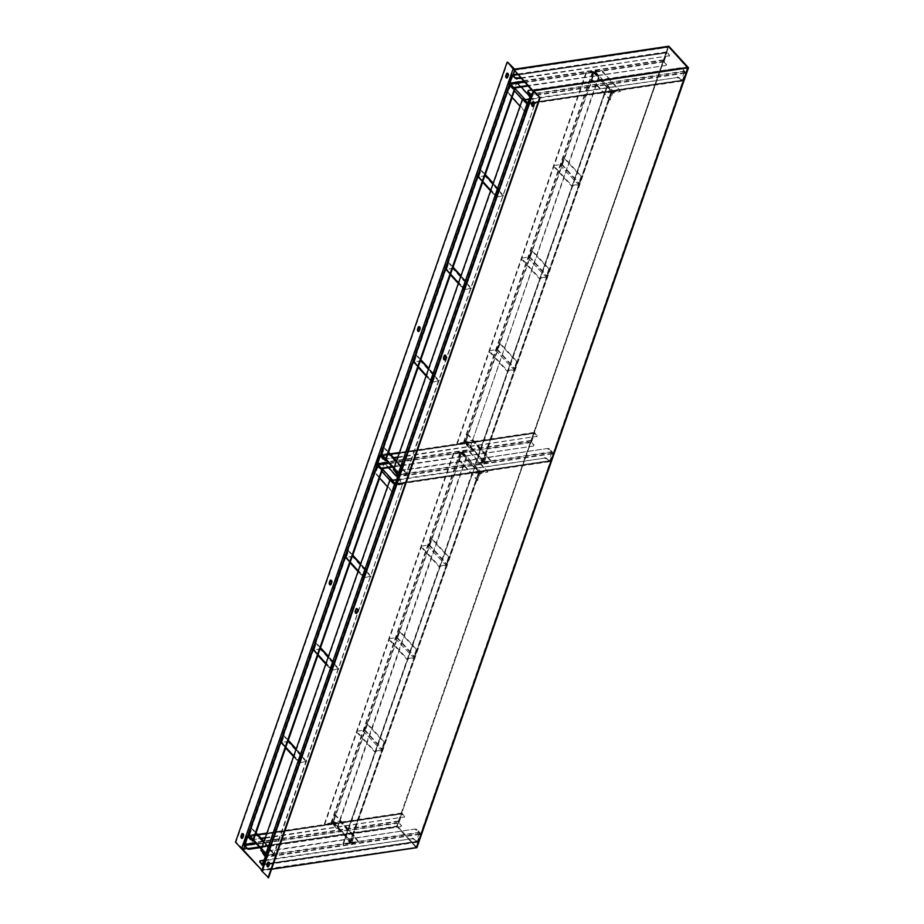 <?xml version="1.0" encoding="UTF-8"?>
<svg xmlns="http://www.w3.org/2000/svg" width="924" height="924" viewBox="0 0 924 924"><rect width="100%" height="100%" fill="white"/><g stroke="black" fill="none" stroke-linecap="round" stroke-linejoin="round"><path stroke-width="0.69" stroke-dasharray="4.62 3.46" d="M514.668 69.138L243.081 849.029L396.673 826.171L668.248 46.292L397.066 826.599L668.641 46.72L687.329 67.995L533.252 90.933M243.682 848.867L397.066 826.599L415.95 847.296L262.358 870.154L533.945 90.275M243.081 849.029L236.082 842.064L507.657 62.185M243.474 849.456A1.467 0.774 -160.8 0 1 242.423 849.329M235.493 842.157L236.082 842.064M507.392 73.239A1.467 0.866 81.5 0 1 507.669 73.1A1.467 0.866 81.5 0 1 508.581 73.839A1.467 0.866 81.5 0 1 508.674 75.41L507.992 77.362A1.467 0.866 81.5 0 1 507.415 77.951A1.467 0.866 81.5 0 1 507.114 77.905M419.126 326.692A1.467 0.866 81.5 0 1 419.404 326.565A1.467 0.866 81.5 0 1 420.316 327.304A1.467 0.866 81.5 0 1 420.408 328.875L419.727 330.827A1.467 0.866 81.5 0 1 419.149 331.416A1.467 0.866 81.5 0 1 418.849 331.369M330.861 580.157A1.467 0.866 81.5 0 1 331.139 580.029A1.467 0.866 81.5 0 1 332.051 580.769A1.467 0.866 81.5 0 1 332.143 582.339L331.462 584.291A1.467 0.866 81.5 0 1 330.896 584.869A1.467 0.866 81.5 0 1 330.584 584.834M242.596 833.621A1.467 0.866 81.5 0 1 242.873 833.494A1.467 0.866 81.5 0 1 243.786 834.222A1.467 0.866 81.5 0 1 243.878 835.804L243.197 837.745A1.467 0.866 81.5 0 1 242.631 838.334A1.467 0.866 81.5 0 1 242.319 838.299M271.541 869.276L262.751 870.581L534.153 91.222L262.751 870.581M416.92 847.643L397.251 826.079L416.343 847.724L261.873 870.223M687.329 67.995L415.95 847.296L262.081 869.646M261.769 870.535A1.467 0.774 -160.8 0 1 262.358 870.154M268.595 877.708L262.566 871.101M268.561 862.08A1.467 0.866 81.5 0 1 268.838 861.953A1.467 0.866 81.5 0 1 269.75 862.681A1.467 0.866 81.5 0 1 269.843 864.263L269.161 866.204A1.467 0.866 81.5 0 1 268.595 866.793A1.467 0.866 81.5 0 1 268.283 866.747M356.826 608.616A1.467 0.866 81.5 0 1 357.103 608.489A1.467 0.866 81.5 0 1 358.015 609.228A1.467 0.866 81.5 0 1 358.108 610.799L357.426 612.751A1.467 0.866 81.5 0 1 356.86 613.328A1.467 0.866 81.5 0 1 356.548 613.293M445.091 355.151A1.467 0.866 81.5 0 1 445.368 355.024A1.467 0.866 81.5 0 1 446.28 355.763A1.467 0.866 81.5 0 1 446.373 357.334L445.691 359.286A1.467 0.866 81.5 0 1 445.125 359.875A1.467 0.866 81.5 0 1 444.814 359.829M533.356 101.698A1.467 0.866 81.5 0 1 533.633 101.559A1.467 0.866 81.5 0 1 534.546 102.298A1.467 0.866 81.5 0 1 534.638 103.869L533.957 105.821A1.467 0.866 81.5 0 1 533.379 106.41A1.467 0.866 81.5 0 1 533.079 106.364M397.251 826.079L668.837 46.2M513.698 70.328L668.445 47.297M246.847 848.405L397.066 826.599L242.307 849.63M397.262 826.021L416.147 846.707M469.311 448.024L464.853 443.139L593.993 72.303L598.452 77.189L469.9 447.932L465.442 443.046L594.582 72.211L599.041 77.096L469.9 447.932M598.452 77.189L599.041 77.096M593.993 72.303L586.417 72.938L457.276 443.774L464.853 443.139M594.582 72.211A1.467 0.774 19.2 0 0 592.63 71.529L586.417 72.938M586.024 72.511L456.883 443.347L463.49 442.365A1.467 0.774 -160.8 0 1 465.442 443.046M524.428 82.097L664.102 61.319L666.389 64.634L663.894 61.896A1.467 0.866 81.5 0 1 663.513 59.864L666.1 52.46A1.467 0.866 81.5 0 1 666.666 51.871A1.467 0.866 81.5 0 1 667.29 52.148L669.577 55.463L667.082 52.737L512.924 75.676M664.102 61.319L667.082 52.737M520.593 77.893L669.461 55.74L669.784 54.886M521.044 78.39L669.461 55.74M669.577 55.463L669.265 56.329M666.389 64.634L666.065 65.489L528.02 86.036M666.065 65.489L527.581 85.551M666.273 64.911L666.585 64.045M530.226 94.652L684.395 71.714L682.108 68.388L684.603 71.125A1.467 0.866 81.5 0 1 684.984 73.158L682.397 80.561A1.467 0.866 81.5 0 1 681.831 81.15A1.467 0.866 81.5 0 1 681.207 80.873L678.921 77.558L681.404 80.284L527.812 103.141M684.395 71.714L681.404 80.284M524.543 101.086L524.855 100.219L677.084 77.57L678.713 78.136M529.256 99.007L677.084 77.57M678.921 77.558L677.292 76.981M524.855 100.219L525.063 99.63M682.108 68.388L680.48 67.822L531.612 89.975M527.731 91.915L528.251 90.471M680.48 67.822L528.054 91.06M680.272 68.399L681.9 68.977M256.341 843.716L399.029 822.476L401.316 825.802L398.833 823.065A1.467 0.866 81.5 0 1 398.452 821.032L401.028 813.628A1.467 0.866 81.5 0 1 401.605 813.039A1.467 0.866 81.5 0 1 402.229 813.316L404.516 816.631L402.021 813.905L247.851 836.844M399.029 822.476L402.021 813.905M250.543 838.992L252.171 839.558L261.03 838.241M265.35 837.606L404.4 816.908L404.712 816.042M252.171 839.558L261.469 838.738M265.142 838.184L404.4 816.908M404.516 816.631L404.192 817.497M401.316 825.802L401.004 826.657L259.933 847.654M401.004 826.657L259.482 847.169M401.212 826.079L401.524 825.213M265.165 855.82L419.334 832.87L417.047 829.556L419.531 832.293A1.467 0.866 81.5 0 1 419.912 834.326L417.336 841.729A1.467 0.866 81.5 0 1 416.759 842.318A1.467 0.866 81.5 0 1 416.135 842.041L413.848 838.726L416.343 841.452L262.739 864.31M419.334 832.87L416.343 841.452M259.482 862.254L259.794 861.387L412.023 838.738L413.652 839.304M264.183 860.175L412.023 838.738M413.848 838.726L412.219 838.149M259.794 861.387L260.002 860.798M417.047 829.556L415.419 828.99L263.19 851.639L262.878 852.506M262.67 853.083L263.19 851.639M415.419 828.99L262.982 852.217M415.211 829.567L416.839 830.145M606.849 86.382L611.307 91.28L482.166 462.104L477.708 457.218L606.849 86.382L611.884 91.187L482.744 462.023L478.286 457.137L607.426 86.302M477.708 457.218L478.286 457.137M482.166 462.104L475.375 463.605L604.515 92.77L611.307 91.28M482.744 462.023A1.467 0.774 -160.8 0 1 482.963 462.681A1.467 0.774 -160.8 0 1 482.374 463.063L475.375 463.605M475.768 464.044L604.908 93.209L611.515 92.227A1.467 0.774 19.2 0 0 612.104 91.846A1.467 0.774 19.2 0 0 611.884 91.187M594.756 71.76L601.351 70.778L620.235 91.476L612.855 93.128L593.97 72.43L594.756 71.76L613.64 92.458M593.97 72.43L591.66 79.06L593.381 72.522A1.467 0.878 -42.4 0 1 594.952 71.183L601.351 70.778M601.559 70.201L620.443 90.898L613.836 91.88A1.467 0.878 137.6 0 0 612.266 93.22L609.956 99.85L612.855 93.128M620.443 90.898L620.235 91.476M591.071 79.152L609.956 99.85M591.66 79.06L610.545 99.757M484.904 462.127L491.51 461.145L472.626 440.448L465.638 440.933L484.569 462.035L466.019 441.429M484.523 461.63L486.833 455.001L483.945 461.711A1.467 0.878 137.6 0 0 484.026 462.531A1.467 0.878 137.6 0 0 484.696 462.716L491.51 461.145M491.302 461.723L472.418 441.037L465.823 442.019A1.467 0.878 -42.4 0 1 465.142 441.834A1.467 0.878 -42.4 0 1 465.061 441.014L467.371 434.384L465.638 440.933M472.418 441.037L472.626 440.448M486.255 455.082L467.371 434.384M486.833 455.001L467.948 434.303M521.367 258.154L527.974 257.172L521.367 258.154L539.466 277.985L545.472 277.154A1.467 0.878 137.6 0 0 547.043 275.814L549.353 269.184L532.039 250.208L529.729 256.837A1.467 0.878 -42.4 0 1 528.158 258.189L546.061 277.004M527.766 257.75L545.668 276.576L546.454 275.895L529.152 256.93L527.974 257.172M521.159 258.732L539.258 278.574L545.865 277.593M539.258 278.574L539.466 277.985M529.152 256.93L531.462 250.3L548.764 269.277L546.454 275.895M532.039 250.208L531.462 250.3M548.764 269.277L549.353 269.184M553.603 165.592L560.198 164.611L553.603 165.592L571.702 185.424L577.708 184.592A1.467 0.878 137.6 0 0 579.279 183.252L581.589 176.623L564.275 157.646L561.965 164.276A1.467 0.878 -42.4 0 1 560.394 165.627L578.297 184.442M560.002 165.188L577.904 184.015L578.69 183.333L561.388 164.368L560.198 164.611M553.395 166.17L571.494 186.013L578.101 185.031M571.494 186.013L571.702 185.424M561.388 164.368L563.686 157.738L581 176.703L578.69 183.333M564.275 157.646L563.686 157.738M581 176.703L581.589 176.623M489.131 350.716L495.738 349.734L489.131 350.716L507.23 370.547L513.236 369.716A1.467 0.878 137.6 0 0 514.807 368.376L517.117 361.746L499.803 342.769L497.493 349.399A1.467 0.878 -42.4 0 1 495.922 350.75L513.836 369.565M495.53 350.312L513.444 369.138L514.229 368.468L496.916 349.491L495.738 349.734M488.935 351.293L507.022 371.136L513.629 370.154M507.022 371.136L507.23 370.547M496.916 349.491L499.226 342.862L516.539 361.838L514.229 368.468M499.803 342.769L499.226 342.862M516.539 361.838L517.117 361.746M388.611 452.24L387.964 454.088L381.358 455.07L510.498 84.234L517.105 83.252L512.127 97.528M387.572 453.661L380.965 454.643L510.106 83.807L516.712 82.825L387.964 454.088M485.308 174.555L482.64 182.224M453.072 267.117L450.404 274.786M420.836 359.679L418.168 367.348M510.498 84.234L513.19 87.919M510.106 83.807A1.467 0.774 19.2 0 0 509.505 84.188A1.467 0.774 19.2 0 0 509.655 84.754M385.631 460.475L381.358 455.07M380.376 455.024A1.467 0.774 -160.8 0 1 380.965 454.643M510.88 84.731L517.683 83.172L510.88 84.731L528.609 104.066L399.457 474.901L406.063 473.92L535.192 103.084L528.678 104.054M535.585 103.523L528.99 104.504L399.849 475.34L406.456 474.358L535.192 103.084M399.457 474.901L394.028 469.669L523.157 98.845M524.728 100.554L528.124 104.019M393.439 469.762L394.028 469.669M511.076 84.153L514.622 88.034M530.053 96.72L535.781 103.003L528.782 103.557A1.467 0.878 137.6 0 0 527.211 104.897L524.901 111.527L520.05 106.202M517.683 83.172L521.228 87.052M517.475 83.749L535.573 103.592L529.175 103.985M527.8 104.805L510.487 85.84L508.177 92.469L525.49 111.434L527.8 104.805L528.978 104.574M535.781 103.003L535.573 103.592M512.058 97.436L507.599 92.55L509.898 85.92A1.467 0.878 -42.4 0 1 511.48 84.581L510.487 85.84M507.599 92.55L508.177 92.469M525.49 111.434L524.901 111.527M525.19 99.619L528.644 103.95M406.849 473.25L400.034 474.821L406.849 473.25L388.75 453.418L382.143 454.4L382.34 455.417A1.467 0.878 -42.4 0 1 381.658 455.232A1.467 0.878 -42.4 0 1 381.577 454.423L383.887 447.793L388.346 452.679M400.034 474.821L382.143 454.4M406.641 473.839L388.542 454.007L381.947 454.989M400.242 474.231L399.642 474.393A1.467 0.878 137.6 0 1 398.972 474.208A1.467 0.878 137.6 0 1 398.891 473.388L394.028 468.064M388.542 454.007L388.75 453.418M382.536 454.827L399.849 473.804L382.536 454.827M396.338 461.434L401.201 466.759L398.891 473.388M399.468 473.307L401.778 466.678L396.523 460.914M388.53 452.148L384.465 447.701L382.166 454.331M401.201 466.759L401.778 466.678M384.465 447.701L383.887 447.793M471.309 288.126L464.506 289.697L471.309 288.126L453.21 268.295L446.615 269.277L446.8 270.293A1.467 0.878 -42.4 0 1 446.13 270.108A1.467 0.878 -42.4 0 1 446.049 269.3L448.359 262.67L452.818 267.556M464.506 289.697L446.615 269.277M471.113 288.715L453.014 268.872L446.408 269.854M464.714 289.108L464.114 289.258A1.467 0.878 137.6 0 1 463.444 289.085A1.467 0.878 137.6 0 1 463.351 288.265L458.5 282.94M453.014 268.872L453.21 268.295M447.008 269.704L464.322 288.681L447.008 269.704M460.81 276.311L465.661 281.635L463.351 288.265M463.94 288.184L466.25 281.554L460.984 275.791M452.991 267.024L448.937 262.578L446.627 269.207M465.661 281.635L466.25 281.554M448.937 262.578L448.359 262.67M503.545 195.565L496.742 197.135L503.545 195.565L485.447 175.733L478.851 176.715L479.036 177.731A1.467 0.878 -42.4 0 1 478.366 177.547A1.467 0.878 -42.4 0 1 478.286 176.738L480.584 170.108L485.042 174.994M496.742 197.135L478.851 176.715M503.337 196.154L485.25 176.311L478.644 177.293M496.939 196.546L496.35 196.697A1.467 0.878 137.6 0 1 495.668 196.523A1.467 0.878 137.6 0 1 495.587 195.703L490.736 190.379M485.25 176.311L485.447 175.733M479.244 177.142L496.546 196.119L479.244 177.142M493.035 183.749L497.897 189.073L495.587 195.703M496.176 195.622L498.475 188.993L493.22 183.229M485.227 174.463L481.173 170.016L478.863 176.646M497.897 189.073L498.475 188.993M481.173 170.016L480.584 170.108M439.073 380.688L432.27 382.259L439.073 380.688L420.986 360.857L414.379 361.838L414.576 362.855A1.467 0.878 -42.4 0 1 413.894 362.67A1.467 0.878 -42.4 0 1 413.813 361.862L416.123 355.232L420.582 360.117M432.27 382.259L414.379 361.838M438.877 381.277L420.778 361.434L414.171 362.427M432.478 381.67L431.878 381.831A1.467 0.878 137.6 0 1 431.208 381.647A1.467 0.878 137.6 0 1 431.127 380.827L426.264 375.502M420.778 361.434L420.986 360.857M414.772 362.266L432.086 381.242L414.772 362.266M428.574 368.872L433.425 374.197L431.127 380.827M431.704 380.746L434.014 374.116L428.759 368.353M420.767 359.586L416.701 355.139L414.391 361.769M433.425 374.197L434.014 374.116M416.701 355.139L416.123 355.232M397.69 475.236L551.859 452.286L549.572 448.972L552.067 451.709A1.467 0.866 81.5 0 1 552.448 453.742L549.861 461.145A1.467 0.866 81.5 0 1 549.295 461.734A1.467 0.866 81.5 0 1 548.671 461.457L546.384 458.142L548.879 460.868L395.276 483.726M551.859 452.286L548.879 460.868M392.007 481.67L392.33 480.803L544.548 458.154L546.176 458.72M396.719 479.591L544.548 458.154M546.384 458.142L544.756 457.565M392.33 480.803L392.527 480.214M549.572 448.972L547.944 448.406L395.726 471.055L395.403 471.921M395.206 472.499L395.726 471.055M547.944 448.406L395.518 471.644M547.747 448.983L549.376 449.561M388.865 463.132L531.566 441.903L533.853 445.218L531.358 442.481A1.467 0.866 81.5 0 1 530.977 440.448L533.564 433.044A1.467 0.866 81.5 0 1 534.13 432.455A1.467 0.866 81.5 0 1 534.753 432.732L537.04 436.047L534.557 433.321L380.388 456.26M531.566 441.903L534.557 433.321M383.079 458.408L384.707 458.985L393.555 457.669M397.874 457.022L536.936 436.324L537.248 435.47M384.707 458.985L394.005 458.154M397.678 457.611L536.936 436.324M537.04 436.047L536.729 436.913M533.853 445.218L533.541 446.073L392.457 467.07M533.541 446.073L392.019 466.585M533.737 445.495L534.06 444.629M336.786 828.609L332.328 823.723L461.457 452.887L465.915 457.773L336.786 828.609L332.906 823.631L462.046 452.795L466.505 457.68L337.364 828.516M465.915 457.773L466.505 457.68M461.457 452.887L453.88 453.522L324.751 824.358L332.328 823.723M462.046 452.795A1.467 0.774 19.2 0 0 460.094 452.113L453.88 453.522M453.488 453.095L324.359 823.931L330.954 822.938A1.467 0.774 -160.8 0 1 332.906 823.631M474.312 466.966L478.771 471.852L349.63 842.688L345.172 837.802L474.901 466.886L479.36 471.771L350.219 842.607L345.761 837.721L474.901 466.886M345.172 837.802L345.761 837.721M349.63 842.688L342.839 844.189L471.979 473.354L478.771 471.852M350.219 842.607A1.467 0.774 -160.8 0 1 350.439 843.254A1.467 0.774 -160.8 0 1 349.838 843.635L342.839 844.189M343.231 844.617L472.372 473.793L478.978 472.811A1.467 0.774 19.2 0 0 479.568 472.43A1.467 0.774 19.2 0 0 479.36 471.771M462.219 452.344L468.826 451.362L487.699 472.06L480.318 473.712L461.434 453.014L462.219 452.344L481.104 473.042M461.434 453.014L458.547 459.736L460.845 453.107A1.467 0.878 -42.4 0 1 462.427 451.767L468.826 451.362M469.022 450.785L487.907 471.471L481.312 472.464A1.467 0.878 137.6 0 0 479.729 473.804L477.431 480.434L480.318 473.712M487.907 471.471L487.699 472.06M458.547 459.736L477.431 480.434M459.124 459.644L478.008 480.341M352.367 842.711L358.974 841.729L340.09 821.032L333.114 821.517L352.032 842.619L333.483 822.014M351.998 842.214L354.296 835.585L351.409 842.295A1.467 0.878 137.6 0 0 351.49 843.115A1.467 0.878 137.6 0 0 352.171 843.289L358.974 841.729M358.766 842.307L339.882 821.609L333.287 822.591A1.467 0.878 -42.4 0 1 332.605 822.418A1.467 0.878 -42.4 0 1 332.524 821.598L334.834 814.968L333.114 821.517M339.882 821.609L340.09 821.032M353.719 835.666L334.834 814.968M354.296 835.585L335.424 814.887M388.831 638.738L395.437 637.756L388.831 638.738L406.93 658.569L412.936 657.738A1.467 0.878 137.6 0 0 414.506 656.398L416.816 649.768L399.503 630.792L397.193 637.421A1.467 0.878 -42.4 0 1 395.622 638.773L413.536 657.588M395.229 638.334L413.144 657.16L413.929 656.479L396.615 637.514L395.437 637.756M388.634 639.316L406.733 659.159L413.328 658.165M406.733 659.159L406.93 658.569M396.615 637.514L398.925 630.884L416.239 649.849L413.929 656.479M399.503 630.792L398.925 630.884M416.239 649.849L416.816 649.768M421.067 546.176L427.673 545.183L421.067 546.176L439.166 566.008L445.172 565.176A1.467 0.878 137.6 0 0 446.742 563.836L449.052 557.207L431.739 538.23L429.429 544.86A1.467 0.878 -42.4 0 1 427.858 546.199L445.772 565.026M427.466 545.772L445.368 564.587L446.165 563.917L428.852 544.952L427.673 545.183M420.87 546.754L438.958 566.585L445.564 565.604M438.958 566.585L439.166 566.008M428.852 544.952L431.162 538.322L448.463 557.288L446.165 563.917M431.739 538.23L431.162 538.322M448.463 557.288L449.052 557.207M356.606 731.3L363.201 730.318L356.606 731.3L374.694 751.131L380.7 750.3A1.467 0.878 137.6 0 0 382.27 748.96L384.58 742.33L367.278 723.353L364.968 729.983A1.467 0.878 -42.4 0 1 363.398 731.334L381.3 750.149M363.005 730.896L380.907 749.722L381.693 749.041L364.379 730.076L363.201 730.318M356.398 731.877L374.497 751.72L381.092 750.738M374.497 751.72L374.694 751.131M364.379 730.076L366.689 723.446L384.003 742.411L381.693 749.041M367.278 723.353L366.689 723.446M384.003 742.411L384.58 742.33M256.075 832.824L255.428 834.672L248.833 835.654L377.962 464.818L384.569 463.836L379.602 478.112M255.036 834.245L248.429 835.227L377.57 464.391L384.176 463.409L255.428 834.672M352.772 555.139L350.104 562.808M320.536 647.701L317.868 655.37M288.311 740.263L285.632 747.932M377.962 464.818L380.665 468.503M377.57 464.391A1.467 0.774 19.2 0 0 376.98 464.772A1.467 0.774 19.2 0 0 377.119 465.338M253.095 841.059L248.833 835.654M247.84 835.608A1.467 0.774 -160.8 0 1 248.429 835.227M384.95 464.333L378.343 465.315L384.95 464.333L403.037 484.176L396.442 485.158L396.246 484.141A1.467 0.878 137.6 0 0 394.675 485.481L392.365 492.111L387.514 486.786M378.551 464.737L382.086 468.618M397.516 477.304L403.245 483.587L396.65 484.569M385.146 463.756L388.692 467.636M378.343 465.315L378.944 465.165A1.467 0.878 -42.4 0 0 377.373 466.505L381.831 471.39M396.153 484.638L402.668 483.668L273.527 854.504L266.921 855.485L396.442 485.158M403.245 483.587L403.037 484.176M396.049 484.719L395.264 485.389L377.951 466.424L378.736 465.754L396.049 484.719M379.521 478.02L375.063 473.134L377.373 466.505M377.951 466.424L375.641 473.053L392.954 492.018L395.264 485.389M375.063 473.134L375.641 473.053M392.954 492.018L392.365 492.111M392.654 480.203L396.119 484.523M274.312 853.834L267.51 855.405L274.312 853.834L256.214 834.002L249.619 834.984L249.803 836.001A1.467 0.878 -42.4 0 1 249.133 835.816A1.467 0.878 -42.4 0 1 249.041 835.007L251.351 828.378L255.809 833.263M267.51 855.405L249.619 834.984M274.105 854.423L256.017 834.58L249.411 835.562M267.706 854.816L267.117 854.966A1.467 0.878 137.6 0 1 266.435 854.792A1.467 0.878 137.6 0 1 266.355 853.972L261.492 848.648M256.017 834.58L256.214 834.002M250.011 835.411L267.313 854.388L250.011 835.411M263.802 842.018L268.665 847.343L266.355 853.972M266.944 853.891L269.242 847.262L263.987 841.498M255.994 832.732L251.94 828.285L249.63 834.915M268.665 847.343L269.242 847.262M251.94 828.285L251.351 828.378M338.785 668.71L331.97 670.281L338.785 668.71L320.686 648.879L314.079 649.861L314.276 650.877A1.467 0.878 -42.4 0 1 313.594 650.692A1.467 0.878 -42.4 0 1 313.513 649.872L315.823 643.254L320.281 648.14M331.97 670.281L314.079 649.861M338.577 669.299L320.478 649.457L313.883 650.438M332.178 669.692L331.577 669.842A1.467 0.878 137.6 0 1 330.908 669.657A1.467 0.878 137.6 0 1 330.827 668.849L325.964 663.524M320.478 649.457L320.686 648.879M314.472 650.288L331.785 669.265L314.472 650.288M328.274 656.895L333.137 662.219L330.827 668.849M331.404 668.768L333.714 662.138L328.459 656.375M320.466 647.609L316.401 643.162L314.091 649.791M333.137 662.219L333.714 662.138M316.401 643.162L315.823 643.254M371.009 576.149L364.206 577.719L371.009 576.149L352.922 556.317L346.315 557.299L346.5 558.315A1.467 0.878 -42.4 0 1 345.83 558.131A1.467 0.878 -42.4 0 1 345.749 557.311L348.059 550.681L352.518 555.578M364.206 577.719L346.315 557.299M370.813 576.738L352.714 556.895L346.107 557.877M364.414 577.13L363.813 577.281A1.467 0.878 137.6 0 1 363.144 577.096A1.467 0.878 137.6 0 1 363.051 576.287L358.2 570.963M352.714 556.895L352.922 556.317M346.708 557.726L364.021 576.703L346.708 557.726M360.51 564.333L365.361 569.658L363.051 576.287M363.64 576.206L365.95 569.577L360.695 563.813M352.702 555.047L348.637 550.6L346.327 557.23M365.361 569.658L365.95 569.577M348.637 550.6L348.059 550.681M306.549 761.272L299.746 762.843L306.549 761.272L288.45 741.441L281.843 742.422L282.039 743.439A1.467 0.878 -42.4 0 1 281.358 743.254A1.467 0.878 -42.4 0 1 281.277 742.434L283.587 735.816L288.045 740.702M299.746 762.843L281.843 742.422M306.341 761.861L288.242 742.018L281.647 743M299.942 762.254L299.341 762.404A1.467 0.878 137.6 0 1 298.671 762.231A1.467 0.878 137.6 0 1 298.591 761.411L293.728 756.086M288.242 742.018L288.45 741.441M282.236 742.85L299.549 761.826L282.236 742.85M296.038 749.456L300.901 754.781L298.591 761.411M299.168 761.33L301.478 754.7L296.223 748.937M288.23 740.17L284.176 735.723L281.866 742.353M300.901 754.781L301.478 754.7M284.176 735.723L283.587 735.816M403.06 484.107L396.454 485.088L267.313 855.924L273.92 854.943L402.668 483.668M266.921 855.485L261.492 850.253L390.633 479.417M392.192 481.138L395.588 484.603M260.903 850.346L261.492 850.253M515.061 69.577L514.495 71.206M513.282 74.694L244.675 846.026M242.111 848.682L513.698 68.792M243.289 835.885L243.878 835.804M242.619 837.837L243.197 837.745M331.554 582.42L332.143 582.339M330.884 584.372L331.462 584.291M419.819 328.967L420.408 328.875M419.149 330.919L419.727 330.827M508.084 75.502L508.674 75.41M507.403 77.454L507.992 77.362M533.379 105.913L533.957 105.821M534.049 103.962L534.638 103.869M445.114 359.367L445.691 359.286M445.784 357.426L446.373 357.334M356.849 612.831L357.426 612.751M357.519 610.88L358.108 610.799M268.584 866.296L269.161 866.204M269.254 864.344L269.843 864.263M592.63 71.529L463.49 442.365M593.023 71.957L463.883 442.792M663.513 59.864L509.343 82.814M511.931 75.398L666.1 52.46M663.906 60.303L523.596 81.185M512.97 75.733L666.493 52.887M517.452 74.451L667.29 52.148M663.894 61.896L509.725 84.846M684.984 73.158L531.485 95.992M528.909 103.407L682.397 80.561M684.58 72.719L530.422 95.669M527.835 103.072L682.004 80.134M527.038 103.811L681.207 80.873M684.603 71.125L532.259 93.798M398.452 821.032L244.282 843.97M246.858 836.567L401.028 813.628M398.845 821.459L255.498 842.792M247.909 836.901L401.42 814.056M248.059 836.255L257.877 834.799M266.782 833.471L402.229 813.316M398.833 823.065L244.664 846.003M419.912 834.326L266.424 857.16M263.837 864.575L417.336 841.729M419.519 833.887L265.35 856.837M262.774 864.24L416.943 841.302M261.966 864.98L416.135 842.041M419.531 832.293L265.361 855.231M482.374 463.063L611.515 92.227M481.982 462.624L611.111 91.788M594.952 71.183L613.836 91.88M593.381 72.522L612.266 93.22M484.696 462.716L465.823 442.019M483.945 461.711L465.061 441.014M529.729 256.837L547.043 275.814M561.965 164.276L579.279 183.252M497.493 349.399L514.807 368.376M510.314 84.754L381.173 455.59M398.487 474.566L527.616 103.731M509.898 85.92L514.356 90.806M522.349 99.573L527.211 104.897M386.036 459.309L381.577 454.423M450.508 274.185L446.049 269.3M482.744 181.624L478.286 176.738M418.272 366.747L413.813 361.862M552.448 453.742L398.96 476.576M396.373 483.991L549.861 461.145M552.055 453.303L397.886 476.253M395.31 483.656L549.468 460.718M394.502 484.395L548.671 461.457M552.067 451.709L397.898 474.647M530.977 440.448L376.819 463.398M379.394 455.982L533.564 433.044M531.381 440.887L388.034 462.208M380.434 456.317L533.957 433.472M380.584 455.671L390.413 454.215M399.318 452.887L534.753 432.732M531.358 442.481L377.2 465.419M460.094 452.113L330.954 822.938M460.487 452.541L331.346 823.376M349.838 843.635L478.978 472.811M349.445 843.208L478.586 472.372M462.427 451.767L481.312 472.464M460.845 453.107L479.729 473.804M352.171 843.289L333.287 822.591M351.409 842.295L332.524 821.598M397.193 637.421L414.506 656.398M429.429 544.86L446.742 563.836M364.968 729.983L382.27 748.96M377.777 465.338L248.637 836.174M389.824 480.157L394.675 485.481M253.499 839.893L249.041 835.007M317.972 654.769L313.513 649.872M350.208 562.196L345.749 557.311M285.735 747.331L281.277 742.434M265.95 855.139L395.091 484.315M242.296 833.575L242.873 833.494M242.042 838.426L242.631 838.334M330.561 580.11L331.139 580.029M330.307 584.961L330.896 584.869M418.826 326.657L419.404 326.565M418.572 331.497L419.149 331.416M507.08 73.192L507.669 73.1M506.837 78.032L507.415 77.951M534.037 90.887L262.462 870.778M532.802 106.491L533.379 106.41M533.056 101.652L533.633 101.559M444.536 359.956L445.125 359.875M444.791 355.116L445.368 355.024M356.271 613.421L356.86 613.328M356.525 608.569L357.103 608.489M268.006 866.885L268.595 866.793M268.26 862.034L268.838 861.953M666.666 51.871L517.151 74.128M666.77 52.599L512.612 75.537M681.831 81.15L528.724 103.938M681.716 80.423L527.558 103.373M401.605 813.039L266.921 833.078M257.577 834.476L247.84 835.92M401.709 813.767L247.54 836.705M416.759 842.318L263.663 865.095M416.655 841.591L262.485 864.529M482.963 462.681L612.104 91.846M482.27 462.439L611.411 91.603M465.142 441.834L484.026 462.531M465.684 441.337L484.569 462.035M510.198 84.43L381.058 455.266M381.658 455.232L385.851 459.829M393.843 468.584L398.972 474.208M382.201 454.735L399.514 473.712M446.13 270.108L450.323 274.705M458.316 283.46L463.444 289.085M446.673 269.612L463.975 288.588M478.366 177.547L482.559 182.143M490.552 190.898L495.668 196.523M478.909 177.05L496.211 196.027M413.894 362.67L418.087 367.267M426.079 376.022L431.208 381.647M414.437 362.173L431.751 381.15M549.295 461.734L396.188 484.511M549.191 461.007L395.022 483.945M534.13 432.455L399.457 452.494M390.113 453.892L380.376 455.336M534.245 433.183L380.076 456.121M350.439 843.254L479.568 472.43M349.746 843.023L478.886 472.187M332.605 822.418L351.49 843.115M333.148 821.921L352.032 842.619M377.673 465.015L248.533 835.839M249.133 835.816L253.326 840.413M261.319 849.168L266.435 854.792M249.665 835.319L266.978 854.296M313.594 650.692L317.787 655.289M325.779 664.044L330.908 669.657M314.137 650.196L331.45 669.172M345.83 558.131L350.023 562.728M358.015 571.482L363.144 577.096M346.373 557.634L363.686 576.611M281.358 743.254L285.551 747.851M293.555 756.606L298.671 762.231M281.901 742.757L299.214 761.734"/><path stroke-width="1.39" d="M534.338 90.702L687.918 67.845L668.248 46.292L514.668 69.138L507.657 62.185L513.109 68.884A1.467 0.774 19.2 0 0 515.061 69.577L668.641 46.72L687.525 67.417L532.582 91.026L513.894 69.75L668.837 46.2L688.507 67.764L416.92 847.643L271.541 869.276M242.423 849.329A1.467 0.774 -160.8 0 1 241.522 848.763L235.493 842.157L507.08 62.278M508.084 75.502A1.467 0.866 -98.5 0 0 507.992 73.932A1.467 0.866 -98.5 0 0 507.08 73.192A1.467 0.866 -98.5 0 0 506.514 73.781L505.832 75.722A1.467 0.866 -98.5 0 0 505.925 77.304A1.467 0.866 -98.5 0 0 506.837 78.032A1.467 0.866 -98.5 0 0 507.403 77.454L508.084 75.502M419.819 328.967A1.467 0.866 -98.5 0 0 419.727 327.385A1.467 0.866 -98.5 0 0 418.826 326.657A1.467 0.866 -98.5 0 0 418.249 327.235L417.567 329.187A1.467 0.866 -98.5 0 0 417.66 330.757A1.467 0.866 -98.5 0 0 418.572 331.497A1.467 0.866 -98.5 0 0 419.149 330.919L419.819 328.967M331.554 582.42A1.467 0.866 -98.5 0 0 331.462 580.85A1.467 0.866 -98.5 0 0 330.561 580.11A1.467 0.866 -98.5 0 0 329.983 580.699L329.302 582.651A1.467 0.866 -98.5 0 0 329.394 584.222A1.467 0.866 -98.5 0 0 330.307 584.961A1.467 0.866 -98.5 0 0 330.884 584.372L331.554 582.42M243.289 835.885A1.467 0.866 -98.5 0 0 243.197 834.314A1.467 0.866 -98.5 0 0 242.296 833.575A1.467 0.866 -98.5 0 0 241.718 834.164L241.037 836.116A1.467 0.866 -98.5 0 0 241.129 837.687A1.467 0.866 -98.5 0 0 242.042 838.426A1.467 0.866 -98.5 0 0 242.619 837.837L243.289 835.885M507.114 77.905A1.467 0.866 81.5 0 1 506.421 75.641L507.091 73.689A1.467 0.866 81.5 0 1 507.392 73.239M418.849 331.369A1.467 0.866 81.5 0 1 418.156 329.106L418.826 327.154A1.467 0.866 81.5 0 1 419.126 326.692M330.584 584.834A1.467 0.866 81.5 0 1 329.891 582.559L330.573 580.619A1.467 0.866 81.5 0 1 330.861 580.157M242.319 838.299A1.467 0.866 81.5 0 1 241.626 836.024L242.307 834.072A1.467 0.866 81.5 0 1 242.596 833.621M688.507 67.764L416.343 847.724L687.918 67.845L533.945 90.275A1.467 0.774 19.2 0 0 533.344 90.656A1.467 0.774 19.2 0 0 533.564 91.303L540.182 97.829L268.595 877.708L261.989 871.193A1.467 0.774 -160.8 0 1 261.769 870.535L533.344 90.656M534.153 91.222L540.182 97.829M267.001 864.575A1.467 0.866 -98.5 0 0 267.094 866.146A1.467 0.866 -98.5 0 0 268.006 866.885A1.467 0.866 -98.5 0 0 268.584 866.296L269.254 864.344A1.467 0.866 -98.5 0 0 269.161 862.773A1.467 0.866 -98.5 0 0 268.26 862.034A1.467 0.866 -98.5 0 0 267.683 862.623L267.001 864.575L267.59 864.483L268.272 862.531A1.467 0.866 81.5 0 1 268.561 862.08M355.266 611.111A1.467 0.866 -98.5 0 0 355.359 612.681A1.467 0.866 -98.5 0 0 356.271 613.421A1.467 0.866 -98.5 0 0 356.849 612.831L357.519 610.88A1.467 0.866 -98.5 0 0 357.426 609.309A1.467 0.866 -98.5 0 0 356.525 608.569A1.467 0.866 -98.5 0 0 355.948 609.159L355.266 611.111L356.537 609.078A1.467 0.866 81.5 0 1 356.826 608.616M443.532 357.646A1.467 0.866 -98.5 0 0 443.624 359.217A1.467 0.866 -98.5 0 0 444.536 359.956A1.467 0.866 -98.5 0 0 445.114 359.367L445.784 357.426A1.467 0.866 -98.5 0 0 445.691 355.844A1.467 0.866 -98.5 0 0 444.791 355.116A1.467 0.866 -98.5 0 0 444.213 355.694L443.532 357.646L444.121 357.565L444.802 355.613A1.467 0.866 81.5 0 1 445.091 355.151M531.797 104.181A1.467 0.866 -98.5 0 0 531.889 105.763A1.467 0.866 -98.5 0 0 532.802 106.491A1.467 0.866 -98.5 0 0 533.379 105.913L534.049 103.962A1.467 0.866 -98.5 0 0 533.957 102.391A1.467 0.866 -98.5 0 0 533.056 101.652A1.467 0.866 -98.5 0 0 532.478 102.241L531.797 104.181L532.386 104.1L533.056 102.148A1.467 0.866 81.5 0 1 533.356 101.698M539.604 97.921L268.018 877.8M268.283 866.747A1.467 0.866 81.5 0 1 267.59 864.483M356.548 613.293A1.467 0.866 81.5 0 1 355.856 611.018M444.814 359.829A1.467 0.866 81.5 0 1 444.121 357.565M533.079 106.364A1.467 0.866 81.5 0 1 532.386 104.1M533.252 90.933L532.582 91.026M532.778 90.448L513.894 69.75M261.873 870.223L242.307 849.63L246.847 848.405M262.081 869.646L261.192 870.327M261.4 869.738L242.515 849.041M523.596 81.185L509.736 83.241L512.612 75.537L515.407 78.413L513.12 75.098A1.467 0.866 -98.5 0 0 512.497 74.821A1.467 0.866 -98.5 0 0 511.931 75.398L509.343 82.814A1.467 0.866 -98.5 0 0 509.725 84.846L514.772 89.64L385.631 460.475L380.584 455.671A1.467 0.774 -160.8 0 1 380.376 455.024L509.436 84.384M515.615 77.824L520.593 77.893M517.244 78.401L521.044 78.39M517.036 78.979L515.407 78.413M509.736 83.241L509.933 84.257L524.428 82.097M528.02 86.036L513.848 88.15L509.725 84.846L380.584 455.671A1.467 0.866 -98.5 0 0 379.972 455.393A1.467 0.866 -98.5 0 0 379.394 455.982L376.819 463.398A1.467 0.866 -98.5 0 0 377.2 465.419L382.236 470.224L253.095 841.059L248.059 836.255A1.467 0.866 -98.5 0 0 247.436 835.977A1.467 0.866 -98.5 0 0 246.858 836.567L244.282 843.97A1.467 0.866 -98.5 0 0 244.664 846.003L247.158 848.74L244.86 845.425L256.341 843.716M512.219 87.572L509.933 84.257M512.427 86.983L514.044 87.561L513.848 88.15M527.581 85.551L514.044 87.561M528.228 103.511L530.815 96.096A1.467 0.866 -98.5 0 0 530.434 94.063L527.939 91.337L527.731 91.915L530.422 95.669L527.558 103.373L524.751 100.497L527.038 103.811A1.467 0.866 -98.5 0 0 527.662 104.089A1.467 0.866 -98.5 0 0 528.228 103.511L528.909 103.407M524.751 100.497L525.063 99.63L529.256 99.007M531.612 89.975L528.251 90.471L527.939 91.337M251.432 839.962L247.54 836.705L244.86 845.425M250.346 839.569L248.059 836.255A1.467 0.774 -160.8 0 1 247.84 835.608L376.911 464.968M261.03 838.241L265.35 837.606M261.469 838.738L265.142 838.184M259.933 847.654L248.775 849.318L247.158 848.74M247.355 848.151L248.983 848.729L248.775 849.318M259.482 847.169L248.983 848.729M262.739 864.31L259.679 861.665L261.966 864.98A1.467 0.866 -98.5 0 0 262.589 865.257A1.467 0.866 -98.5 0 0 263.167 864.668L265.742 857.264A1.467 0.866 -98.5 0 0 265.361 855.231L260.903 850.346L390.043 479.51L394.502 484.395A1.467 0.866 -98.5 0 0 395.126 484.673A1.467 0.866 -98.5 0 0 395.703 484.084L398.279 476.68A1.467 0.866 -98.5 0 0 397.898 474.647L393.439 469.762L522.58 98.926L527.038 103.811A1.467 0.774 19.2 0 0 528.528 104.504M262.173 864.39L265.35 856.837L262.67 853.083L262.878 852.506L265.361 855.231L394.502 484.395L392.007 481.67L392.215 481.081L395.31 483.656L397.886 476.253L395.403 471.921L397.898 474.647L527.038 103.811M259.679 861.665L260.002 860.798L264.183 860.175M512.127 97.528L485.308 174.555M482.64 182.224L453.072 267.117M450.404 274.786L420.836 359.679M418.168 367.348L388.611 452.24M513.19 87.919L514.772 89.64M514.183 89.732L385.042 460.568M399.387 475.34A1.467 0.774 -160.8 0 1 397.898 474.647M522.58 98.926L524.728 100.554M521.228 87.052L530.053 96.72M512.058 97.436L520.05 106.202M396.338 461.434L388.346 452.679M396.523 460.914L388.53 452.148M460.81 276.311L452.818 267.556M460.984 275.791L452.991 267.024M493.035 183.749L485.042 174.994M493.22 183.229L485.227 174.463M428.574 368.872L420.582 360.117M428.759 368.353L420.767 359.586M392.215 481.081L392.527 480.214L396.719 479.591M383.968 459.378L380.076 456.121L377.396 464.841L388.865 463.132M382.882 458.997L380.584 455.671M393.555 457.669L397.874 457.022M394.005 458.154L397.678 457.611M392.457 467.07L381.312 468.734L377.2 465.419L248.059 836.255M379.683 468.156L377.396 464.841M379.891 467.567L381.52 468.145L381.312 468.734M392.019 466.585L381.52 468.145M379.602 478.112L352.772 555.139M350.104 562.808L320.536 647.701M317.868 655.37L288.311 740.263M285.632 747.932L256.075 832.824M380.665 468.503L382.236 470.224M381.658 470.316L252.518 841.14M388.692 467.636L397.516 477.304M379.521 478.02L387.514 486.786M263.802 842.018L255.809 833.263M263.987 841.498L255.994 832.732M328.274 656.895L320.281 648.14M328.459 656.375L320.466 647.609M360.51 564.333L352.518 555.578M360.695 563.813L352.702 555.047M296.038 749.456L288.045 740.702M296.223 748.937L288.23 740.17M266.851 855.924A1.467 0.774 -160.8 0 1 265.361 855.231M394.502 484.395A1.467 0.774 19.2 0 0 395.992 485.088M390.043 479.51L392.192 481.138M514.495 71.206L513.282 74.694M244.675 846.026L243.682 848.867M241.522 848.763L513.109 68.884M241.718 834.164L242.307 834.072M241.037 836.116L241.626 836.024M329.983 580.699L330.573 580.619M329.302 582.651L329.891 582.559M418.249 327.235L418.826 327.154M417.567 329.187L418.156 329.106M506.514 73.781L507.091 73.689M505.832 75.722L506.421 75.641M533.564 91.303L261.989 871.193M532.478 102.241L533.056 102.148M444.213 355.694L444.802 355.613M355.948 609.159L356.537 609.078M267.683 862.623L268.272 862.531M512.323 75.837L512.97 75.733M513.12 75.098L517.452 74.451M531.485 95.992L530.815 96.096M532.259 93.798L530.434 94.063M255.498 842.792L244.675 844.409M247.251 836.994L247.909 836.901M257.877 834.799L266.782 833.471M266.424 857.16L265.742 857.264M263.167 864.668L263.837 864.575M514.622 88.034L525.19 99.619M514.356 90.806L522.349 99.573M394.028 468.064L386.036 459.309M458.5 282.94L450.508 274.185M490.736 190.379L482.744 181.624M426.264 375.502L418.272 366.747M398.96 476.576L398.279 476.68M395.703 484.084L396.373 483.991M388.034 462.208L377.211 463.825M379.787 456.41L380.434 456.317M390.413 454.215L399.318 452.887M382.086 468.618L392.654 480.203M381.831 471.39L389.824 480.157M261.492 848.648L253.499 839.893M325.964 663.524L317.972 654.769M358.2 570.963L350.208 562.196M293.728 756.086L285.735 747.331M517.151 74.128L512.497 74.821M528.724 103.938L527.662 104.089M266.921 833.078L257.577 834.476M263.663 865.095L262.589 865.257M385.851 459.829L393.843 468.584M450.323 274.705L458.316 283.46M482.559 182.143L490.552 190.898M418.087 367.267L426.079 376.022M396.188 484.511L395.126 484.673M399.457 452.494L390.113 453.892M253.326 840.413L261.319 849.168M317.787 655.289L325.779 664.044M350.023 562.728L358.015 571.482M285.551 747.851L293.555 756.606"/></g></svg>
